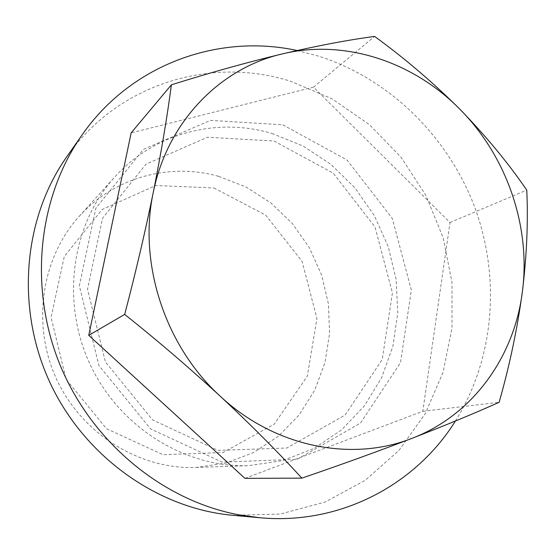 <?xml version="1.0" encoding="UTF-8"?>
<svg xmlns="http://www.w3.org/2000/svg" width="555" height="555" viewBox="0 0 555 555"><rect width="100%" height="100%" fill="white"/><g stroke="black" fill="none" stroke-linecap="round" stroke-linejoin="round"><path stroke-width="0.42" stroke-dasharray="2.77 2.08" d="M213.932 187.958L265.727 215.153L302.128 261.447L316.933 318.473L307.297 376.235L274.225 424.159L222.971 452.575L162.962 454.677L106.511 428.717L66.149 379.405L51.067 317.384L64.311 256.424L102.162 209.499L155.761 185.523L213.932 187.958M218.635 176.344L246.101 187.028L270.972 202.991L292.346 223.54L309.433 247.842L321.616 274.968L328.428 303.876L329.573 333.493L324.959 362.672L314.657 390.269L298.972 415.147L278.416 436.216L253.725 452.485L225.857 463.113L195.964 467.463C139.784 469.62 82.098 434.197 56.707 379.481C31.246 324.793 41.361 257.86 79.226 216.304C114.33 177.121 169.969 162.497 218.635 176.344M272.019 133.471L302.926 145.979L330.933 164.412L355.02 187.965L374.354 215.708L388.229 246.58L396.138 279.442L397.748 313.082L392.905 346.23L381.687 377.601L364.385 405.913L341.526 429.924L313.922 448.495L282.599 460.643L248.855 465.617C185.301 468.094 119.2 427.218 89.903 364.052C60.502 300.928 71.872 224.047 114.739 177.059C154.477 132.728 217.276 117.049 272.019 133.471M273.976 140.998L333.187 173.132L374.986 226.96L392.434 292.887L382.208 359.591L345.154 415.036L286.893 448.01L217.949 450.382L152.535 419.858L105.408 361.909L87.53 289.21L102.55 218.212L145.993 164.169L207.445 137.238L273.976 140.998M282.8 124.813L347.007 159.972L392.329 218.503L411.359 290.099L400.502 362.609L360.514 423.083L297.286 459.269L222.111 462.114L150.53 428.876L98.873 365.426L79.33 285.783L95.876 208.167L143.461 149.371L210.484 120.366L282.8 124.813M66.468 157.225C117.424 83.479 211.406 55.895 290.633 81.259L332.188 98.901L369.477 124.674L401.126 157.356L425.997 195.589L443.188 237.866L452.006 282.564L452.027 327.977L443.063 372.308L425.248 413.711L399.031 450.32L365.239 480.318L325.105 502.032L280.31 514.041L232.899 515.304M455.419 421.023C494.748 358.239 500.776 276.938 474.463 206.529C447.712 136.259 389.554 78.886 318.91 56.208L297.085 50.505M244.956 478.354L422.792 411.29L450.022 222.52L313.485 87.177L131.153 132.895M313.485 87.177L374.604 36.415M422.792 411.29L499.125 402.299M450.022 222.52L526.757 190.108M195.964 467.463L248.855 465.617M79.226 216.304L114.739 177.059"/><path stroke-width="0.83" d="M301.837 478.139C277.965 451.992 250.763 424.686 220.231 396.214C189.22 367.722 157.37 340.451 124.681 314.407L88.751 335.345L244.956 478.354L301.837 478.139C340.902 464.771 377.65 451.492 412.087 438.29C351.953 462.232 274.732 447.268 220.231 396.214C165.099 346.14 138.139 263.368 153.194 192.793C144.904 233.128 135.392 273.671 124.681 314.407M259.65 517.725L232.899 515.304C158.05 508.706 84.596 457.022 49.971 382.61C15.408 308.164 23.261 218.691 66.468 157.225L81.869 135.219C38.163 197.476 28.291 287.476 60.113 365.079C92.054 442.619 162.872 500.548 238.581 514.776L259.65 517.725C340.277 525.308 415.757 484.709 455.419 421.023M297.085 50.505C218.705 33.404 131.23 63.998 81.869 135.219M171.391 84.818C210.269 72.622 247.377 62.285 282.717 53.807C220.342 67.897 167.208 121.705 153.194 192.793C161.075 153.319 167.138 117.327 171.391 84.818L131.153 132.895L88.751 335.345M522.408 291.521C517.35 328.692 509.587 365.62 499.125 402.299C474.837 413.197 445.825 425.199 412.087 438.29C472.832 415.126 514.436 356.622 522.408 291.521C526.806 255.043 528.256 221.237 526.757 190.108C508.325 163.114 486.055 136.176 459.956 109.307C506.764 156.406 530.968 226.384 522.408 291.521M282.717 53.807C317.64 45.704 348.269 39.911 374.604 36.415C404.914 58.476 433.365 82.771 459.956 109.307C413.579 61.889 345.134 38.829 282.717 53.807"/></g></svg>
